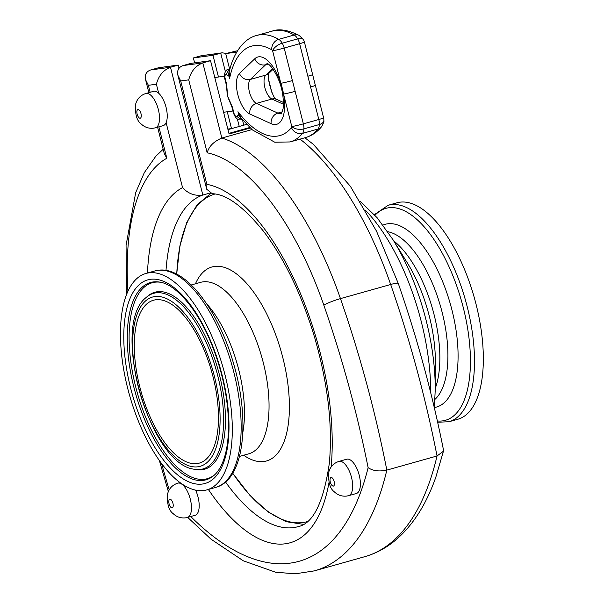 <?xml version="1.0" encoding="UTF-8"?>
<svg xmlns="http://www.w3.org/2000/svg" width="604" height="604" viewBox="0 0 604 604"><rect width="100%" height="100%" fill="white"/><g stroke="black" fill="none" stroke-linecap="round" stroke-linejoin="round"><path stroke-width="0.91" d="M139.728 386.628A84.598 36.685 74.3 0 1 160.4 299.811A84.598 36.685 74.3 0 1 211.694 371.739A84.598 36.685 74.3 0 1 205.443 459.855A84.598 36.685 74.3 0 1 139.728 386.628M399.871 202.197A112.427 48.75 74.3 0 1 475.242 301.124A112.427 48.75 74.3 0 1 457.862 419.244L449.021 421.735A112.427 48.75 -105.7 0 0 466.401 303.616A112.427 48.75 -105.7 0 0 391.022 204.688A112.427 48.75 -105.7 0 0 388.1 205.292L396.949 202.801A112.427 48.75 74.3 0 1 399.871 202.197M148.841 272.849A112.427 48.75 -105.7 0 0 145.919 273.453A112.427 48.75 -105.7 0 0 129.445 394.88A112.427 48.75 -105.7 0 0 206.832 489.897A112.427 48.75 -105.7 0 0 224.212 371.777A112.427 48.75 -105.7 0 0 148.841 272.849M145.828 93.507L153.552 91.332A17.81 7.724 74.3 0 1 154.012 91.234A17.81 7.724 74.3 0 1 158.663 93.205A17.81 7.724 74.3 0 1 166.115 122.657A17.81 7.724 74.3 0 1 163.201 125.617L155.477 127.791A17.81 7.724 -105.7 0 0 158.233 109.082A17.81 7.724 -105.7 0 0 146.289 93.409A17.81 7.724 -105.7 0 0 145.828 93.507C140.611 95.206 137.244 98.686 135.711 103.941C134.881 114.065 136.753 120.785 141.328 124.099C144.756 127.316 148.818 128.682 153.529 128.191L155.477 127.791M237.538 50.744L225.7 53.582L236.708 52.095M226.311 53.409L222.136 52.82L212.97 55.296L218.467 77.018M222.136 52.82L201.102 55.772L193.378 57.946L212.97 55.296M331.113 467.013A185.889 80.611 -105.7 0 0 206.855 184.333L180.694 80.944L188.72 79.864L207.18 152.812C208.909 146.372 213.801 141.449 221.842 138.052L252.004 129.566M250.298 128.01L229.082 133.982L210.539 60.717L202.816 62.892L183.223 65.534C178.648 67.074 176.881 70.343 177.908 75.341L206.727 189.241L212.253 193.725C226.462 194.05 243.722 206.779 264.031 231.921C285.073 259.916 302 295.318 314.82 338.112C327.964 384.174 332.796 425.948 329.308 463.449C323.495 502.626 313.076 523.698 298.044 526.665A172.533 74.82 74.3 0 1 225.541 481.992M150.132 92.291L148.365 85.307L145.579 79.713C144.552 74.707 146.319 71.438 150.894 69.898L158.618 67.731L178.218 65.081L170.494 67.255L150.894 69.898M157.599 127.195L164.265 153.552L166.825 158.256L158.875 126.832M148.365 85.307L156.391 84.228C158.618 75.719 163.314 70.064 170.494 67.255L202.831 195.047L209.754 193.099M166.115 122.657L182.551 187.61C188.222 193.733 194.986 196.217 202.831 195.047A172.533 74.82 74.3 0 0 166.002 270.441M206.855 184.333L206.727 189.241M180.694 80.944L177.908 75.341M188.72 79.864C190.94 71.355 195.643 65.693 202.816 62.892L221.842 138.052A226.009 98.007 -105.7 0 1 340.46 298.625A13.356 1.646 160.9 0 0 323.842 305.201A540.618 234.443 74.3 0 1 368.123 467.655A348.719 151.227 74.3 0 1 190.736 516.511M210.539 60.717L190.947 63.36L183.223 65.534M243.82 125.171L242.446 119.728M229.596 68.954L225.7 53.582M227.836 129.06L231.513 128.569L227.965 129.566M227.263 111.77L231.513 128.569M194.624 62.869L193.378 57.946M249.769 127.512L228.931 133.378M348.644 495.673L356.368 493.498A17.81 7.724 -105.7 0 0 359.116 474.789A17.81 7.724 -105.7 0 0 347.179 459.115A17.81 7.724 -105.7 0 0 346.719 459.214L338.995 461.388A17.81 7.724 74.3 0 1 339.456 461.29A17.81 7.724 74.3 0 1 351.392 476.964A17.81 7.724 74.3 0 1 348.644 495.673L346.696 496.073C341.985 496.564 337.915 495.197 334.488 491.981C329.912 488.666 328.04 481.947 328.87 471.822C330.403 466.567 333.778 463.087 338.995 461.388M305.488 137.599C311.785 135.741 317.108 132.14 321.479 126.81A8.901 7.686 39.6 0 1 317.998 129.037L302.551 133.386A11.801 5.119 -105.7 0 0 303.918 128.871L319.365 124.522A11.801 5.119 74.3 0 1 317.998 129.037A115.319 50.011 74.3 0 1 305.488 137.599L290.041 141.948L274.767 142.212L252.412 129.928L240.686 117.606A4.455 3.994 -118.3 0 1 238.52 114.903L239.494 115.017L237.946 111.732A6.01 2.605 74.3 0 1 238.52 114.903L237.07 116.006A3.783 1.638 74.3 0 1 233.899 112.993L232.419 107.157L231.966 107.157L233.446 113.001L233.899 112.993M227.006 91.385A17.81 16.021 82.3 0 0 227.006 91.521L226.198 84.356L226.651 84.349L225.171 78.512A3.783 1.638 74.3 0 1 226.659 74.873L228.554 75.523A4.455 3.918 -78.6 0 1 229.173 72.103L229.573 78.633A106.417 46.146 74.3 0 1 271.747 49.792A2.892 1.253 74.3 0 1 272.6 50.744A8.901 4.183 -30.5 0 1 282.242 43.209A11.801 5.119 -105.7 0 0 278.754 39.351A115.319 50.011 -105.7 0 0 256.783 35.44L272.23 31.098A115.319 50.011 74.3 0 1 294.201 35.002A11.801 5.119 74.3 0 1 297.689 38.86A8.901 3.858 74.3 0 1 299.629 43.699L318.814 119.501L303.367 123.85L295.137 91.332A8.901 0.491 165.8 0 1 283.555 94.028A34.949 15.16 -105.7 0 0 280.83 83.261A34.949 15.16 -105.7 0 0 254.722 58.815L239.463 73.477A21.819 9.46 -105.7 0 0 237.833 94.632A21.819 9.46 -105.7 0 0 249.709 113.96L271.136 123.677A8.901 7.535 -65.6 0 1 277.87 113.091L282.347 111.823M227.006 91.521A17.81 16.021 82.3 0 0 227.61 96.013A17.81 16.021 82.3 0 0 229.09 99.985A17.81 16.021 82.3 0 0 229.346 100.483M295.137 91.332L292.411 80.566A8.901 0.491 165.8 0 1 280.83 83.261L272.6 50.744A8.901 0.491 -14.2 0 0 284.182 48.048A8.901 3.858 -105.7 0 0 282.242 43.209L297.689 38.86A8.901 4.183 -30.5 0 1 303.442 39.698L299.32 35.53A8.901 7.346 -60.4 0 0 294.201 35.002L278.754 39.351A8.901 7.346 -60.4 0 0 271.747 49.792M229.173 72.103L229.286 71.415M271.136 123.677A34.949 15.16 -105.7 0 0 283.555 94.028L291.785 126.546A8.901 0.491 165.8 0 0 303.367 123.85A8.901 3.858 -105.7 0 1 303.918 128.871A8.901 4.983 -176.8 0 1 291.785 126.546A2.892 1.253 74.3 0 1 291.445 127.648A106.417 46.146 74.3 0 1 237.946 111.732M240.686 117.606L239.494 115.017M323.585 117.833A8.901 0.491 -14.2 0 1 318.814 119.501A8.901 3.858 74.3 0 1 319.365 124.522A8.901 4.983 3.2 0 0 323.842 120.528A8.901 8.901 0 0 0 323.585 117.833L315.356 85.323A8.901 0.491 -14.2 0 0 315.333 85.292M310.584 86.984A8.901 0.491 -14.2 0 0 315.356 85.323M307.859 76.217A8.901 0.491 -14.2 0 0 312.638 74.556L304.408 42.038A8.901 8.901 0 0 0 303.442 39.698M229.573 78.633A6.01 2.605 -105.7 0 0 228.554 75.523L229.399 75.123M226.659 74.873A4.455 3.533 -54.5 0 1 229.618 70.041M241.721 118.867A4.455 3.737 -147.7 0 1 237.07 116.006M195.583 490.108A17.81 7.724 74.3 0 1 195.152 515.272L187.429 517.447A17.81 7.724 -105.7 0 0 190.185 498.73A17.81 7.724 -105.7 0 0 178.248 483.064A17.81 7.724 -105.7 0 0 177.78 483.155L180 482.536M179.018 68.252L178.218 65.081M227.98 129.633L246.628 124.379M300.045 139.139A226.009 98.007 74.3 0 1 390.667 284.492L340.46 298.625A553.974 240.233 -105.7 0 1 386.824 470.108L437.032 455.982A362.075 157.017 74.3 0 1 364.612 556.729L314.412 570.863A362.075 157.017 -105.7 0 0 386.824 470.108C379.108 471.724 372.879 470.909 368.123 467.655M398.255 283.427C417.183 338.013 432.253 393.491 443.457 449.852L443.427 451.233L437.032 455.982A553.974 240.233 74.3 0 0 390.667 284.492A13.356 1.646 -19.1 0 1 398.255 283.427L376.541 231.234L350.373 186.274L313.401 144.386L304.892 137.772M197.916 466.786A87.92 38.127 74.3 0 1 132.623 343.578A87.92 38.127 74.3 0 1 198.595 334.669A87.92 38.127 74.3 0 1 197.916 466.786M200.596 469.429A91.204 39.547 -105.7 0 0 214.443 364.114A91.204 39.547 -105.7 0 0 146.296 297.394C109.883 324.522 149.452 465.125 194.669 469.27A91.204 39.547 -105.7 0 0 200.596 469.429M146.296 297.394L147.512 296.315A91.921 39.864 74.3 0 1 157.214 291.755A91.921 39.864 74.3 0 1 221.079 381.796A91.921 39.864 74.3 0 1 196.27 469.557L194.669 469.27M150.472 279.305A105.76 45.866 -105.7 0 0 149.649 438.217A105.76 45.866 -105.7 0 0 229.007 427.504A105.76 45.866 -105.7 0 0 150.472 279.305M153.159 281.947A102.484 44.439 74.3 0 1 159.818 282.121C175.673 284.242 197.712 309.384 211.589 344.265C222.212 370.841 227.859 397.13 228.516 423.125C228.712 439.553 226.681 452.849 222.408 463.019C220.083 468.41 217.342 472.494 214.178 475.25A102.484 44.439 74.3 0 1 133.862 387.141A102.484 44.439 74.3 0 1 153.159 281.947M214.767 474.714A101.759 44.13 74.3 0 1 135.651 386.681A101.759 44.13 74.3 0 1 154.805 282.227A101.759 44.13 74.3 0 1 160.604 282.272M140.158 118.218A4.455 1.933 74.3 0 1 136.851 111.982A4.455 1.933 74.3 0 1 140.196 111.529A4.455 1.933 74.3 0 1 140.158 118.218M156.391 84.228L158.663 93.205M233.431 51.408L237.463 50.857M201.102 55.772L220.694 53.122L225.375 71.604M237.364 118.988L239.252 126.455M182.551 187.61A185.889 80.611 -105.7 0 0 147.459 273.023M208.372 489.459A185.889 80.611 -105.7 0 0 329.029 482.407M333.325 486.099A4.455 1.933 -105.7 0 0 333.355 479.41A4.455 1.933 -105.7 0 0 330.018 479.863A4.455 1.933 -105.7 0 0 333.325 486.099M281.502 113.673A26.047 11.295 74.3 0 1 277.87 113.091L256.443 103.382A12.911 5.602 74.3 0 1 249.414 91.936A12.911 5.602 74.3 0 1 250.381 79.418L265.639 64.756L268.191 64.039M239.463 73.477A8.901 7.814 -133.9 0 0 250.381 79.418L265.828 75.07A8.901 7.814 46.1 0 0 268.81 73.378L273.084 69.271M272.585 68.577L265.828 75.07A12.911 5.602 -105.7 0 0 264.862 87.588A12.911 5.602 -105.7 0 0 271.891 99.033L283.45 104.266M254.722 58.815A8.901 7.814 -133.9 0 0 265.639 64.756A26.047 11.295 74.3 0 1 267.406 63.586M283.45 102.453L276.557 99.328A8.901 7.535 114.4 0 0 271.891 99.033L256.443 103.382A8.901 7.535 114.4 0 0 249.709 113.96M292.411 80.566L284.182 48.048L299.629 43.699A8.901 0.491 -14.2 0 0 304.408 42.038M290.041 141.948A115.319 50.011 -105.7 0 0 302.551 133.386A8.901 7.686 -140.4 0 1 291.445 127.648M242.204 119.449L241.63 119.615A8.237 3.571 -105.7 0 0 242.136 119.365M232.419 107.157L227.61 96.013L226.651 84.349M225.171 78.512L224.718 78.52C223.616 77.093 224.65 69.452 228.44 69.279A8.237 3.571 -105.7 0 1 229.777 69.437M172.11 507.873A4.455 1.933 74.3 0 1 168.803 501.63A4.455 1.933 74.3 0 1 172.148 501.184A4.455 1.933 74.3 0 1 172.11 507.873M207.18 152.812A212.653 92.216 74.3 0 1 323.842 305.201M127.927 291.264A212.653 92.216 74.3 0 1 166.825 158.256M169.218 489.852A540.618 234.443 74.3 0 1 161.562 463.479M374.993 215.281A110.079 47.739 74.3 0 1 388.697 207.776A110.079 47.739 74.3 0 1 464.725 313.612A110.079 47.739 74.3 0 1 437.364 420.965M434.359 407.511A94.911 41.155 -105.7 0 0 451.913 309.852A94.911 41.155 -105.7 0 0 387.625 223.805A94.911 41.155 -105.7 0 0 383.012 225.073M387.776 231.709A89.052 38.618 74.3 0 1 440.784 307.255A89.052 38.618 74.3 0 1 434.963 399.365M435.242 388.425A89.052 38.618 -105.7 0 0 393.717 240.898M407.398 262.997A93.499 40.551 74.3 0 1 435.386 362.438L435.235 389.942A141.366 61.306 -105.7 0 0 392.917 239.607L407.398 262.997M365.405 210.23A145.821 63.239 74.3 0 1 430.758 392.962M307.164 521.667A170.192 73.801 74.3 0 1 302.868 522.543A170.192 73.801 74.3 0 1 232.751 473.204M176.738 274.178A170.192 73.801 74.3 0 1 214.941 194.02M243.699 455.235A100.77 43.699 -105.7 0 0 287.149 378.829A100.77 43.699 -105.7 0 0 214.579 266.432A100.77 43.699 -105.7 0 0 195.447 283.797M191.234 284.982L200.619 282.34A89.052 38.618 74.3 0 1 202.936 281.864A89.052 38.618 74.3 0 1 262.642 360.218A89.052 38.618 74.3 0 1 248.871 453.778L239.478 456.42M242.8 432.615A89.052 38.618 -105.7 0 0 206.485 303.563M145.919 273.453L154.76 270.969A112.427 48.75 74.3 0 1 157.682 270.358A112.427 48.75 74.3 0 1 233.061 369.286A112.427 48.75 74.3 0 1 215.681 487.405L206.832 489.897M268.561 79.366L271.853 92.367M148.856 92.654L145.579 79.713M276.609 99.358C272.97 100.113 265.684 74.141 269.173 72.941M267.127 63.48C266.409 63.299 271.43 63.337 278.678 79.947C282.468 89.113 283.933 98.709 283.072 108.743L281.321 113.914M223.586 112.268L232.94 111M214.79 77.508L224.356 76.217M256.783 35.44C247.934 37.501 237.244 46.01 230.977 65.255L229.263 71.499M321.479 126.81C323.472 123.231 324.265 121.14 323.842 120.528M312.615 74.556L315.341 85.323M272.23 31.098C279.176 28.501 288.206 29.981 299.32 35.53M241.63 119.615C238.263 120.717 235.53 118.512 233.446 113.001M229.097 99.985L231.966 107.157M224.718 78.52L226.198 84.356M229.928 68.856L228.44 69.279M187.429 517.447L185.488 517.847C180.777 518.33 176.708 516.964 173.28 513.747C168.705 510.44 166.832 503.721 167.663 493.589C169.196 488.342 172.57 484.861 177.78 483.155M168.357 491.573L159.35 460.437M126.576 294.45L126.062 245.451L135.666 192.699L144.311 172.638L155.726 156.338L163.178 149.241M187.67 517.379L211.053 539.221L243.291 560.799L275.673 572.252L295.379 573.8L314.412 570.863M443.427 451.233L435.877 477.017C426.907 502.702 414.465 522.883 398.565 537.552C388.432 546.763 377.115 553.158 364.612 556.729M388.1 205.292L374.427 214.647M437.643 422.234L449.021 421.735M360.143 201.313L377.077 217.667L392.917 239.607M434.336 407.76L435.235 389.942M303.45 524.332L285.964 521.667L267.95 511.837L249.996 495.469L232.714 473.272M176.67 274.141L179.871 246.017L186.719 222.597L197.085 204.794L210.773 193.484M215.681 487.405C244.046 480.052 250.464 422.113 233.982 365.035C218.761 310.418 185.504 265.987 158.082 270.282L154.76 270.969"/></g></svg>
